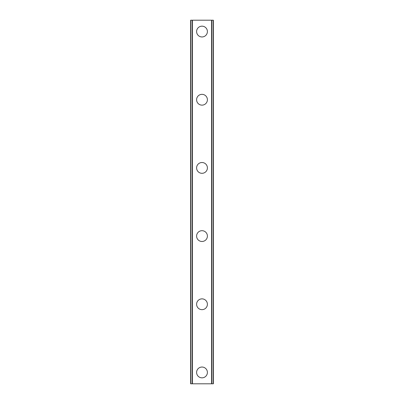 <?xml version="1.0" encoding="UTF-8"?>
<svg xmlns="http://www.w3.org/2000/svg" width="404" height="404" viewBox="0 0 404 404"><rect width="100%" height="100%" fill="white"/><g stroke="black" fill="none" stroke-linecap="round" stroke-linejoin="round"><path stroke-width="0.61" d="M196.602 372.438A5.398 5.398 0 0 1 202 367.039A5.398 5.398 0 0 1 207.398 372.438A5.398 5.398 0 0 1 202 377.836A5.398 5.398 0 0 1 196.602 372.438M196.602 304.262A5.398 5.398 0 0 1 202 298.864A5.398 5.398 0 0 1 207.398 304.262A5.398 5.398 0 0 1 202 309.661A5.398 5.398 0 0 1 196.602 304.262M196.602 236.088A5.398 5.398 0 0 1 202 230.689A5.398 5.398 0 0 1 207.398 236.088A5.398 5.398 0 0 1 202 241.486A5.398 5.398 0 0 1 196.602 236.088M196.602 167.912A5.398 5.398 0 0 1 202 162.514A5.398 5.398 0 0 1 207.398 167.912A5.398 5.398 0 0 1 202 173.311A5.398 5.398 0 0 1 196.602 167.912M196.602 99.737A5.398 5.398 0 0 1 202 94.339A5.398 5.398 0 0 1 207.398 99.737A5.398 5.398 0 0 1 202 105.136A5.398 5.398 0 0 1 196.602 99.737M196.602 31.562A5.398 5.398 0 0 1 202 26.164A5.398 5.398 0 0 1 207.398 31.562A5.398 5.398 0 0 1 202 36.961A5.398 5.398 0 0 1 196.602 31.562M213.105 20.2L190.637 20.2L190.637 383.8L213.363 383.8L213.363 20.2L213.105 20.2L213.105 383.8M190.637 20.2L190.637 383.8L190.637 20.2M192.375 20.2L192.375 383.8M192.481 20.2L192.481 383.8M211.519 20.2L211.519 383.8M211.625 20.2L211.625 383.8M213.363 20.2L213.363 383.8L213.363 20.2M190.895 20.2L190.895 383.8M192.264 20.2L192.264 383.8M211.736 20.2L211.736 383.8"/></g></svg>
